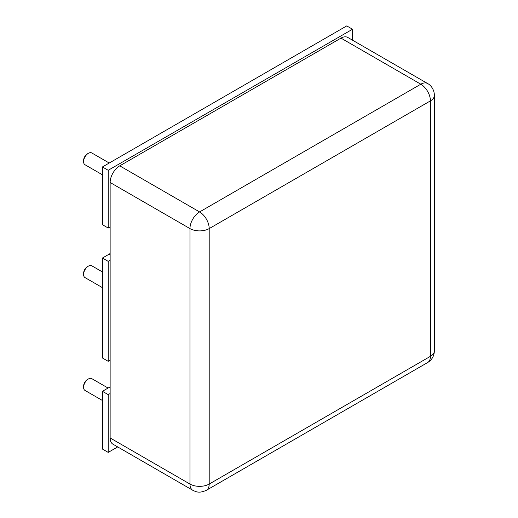 <?xml version="1.0" encoding="UTF-8"?>
<svg xmlns="http://www.w3.org/2000/svg" width="518" height="518" viewBox="0 0 518 518"><rect width="100%" height="100%" fill="white"/><g stroke="black" fill="none" stroke-linecap="round" stroke-linejoin="round"><path stroke-width="0.78" d="M109.24 163.028L91.796 152.959A6.799 3.924 120 0 0 88.39 153.296L87.432 153.846A5.439 3.14 120 0 0 87.244 153.963A5.439 3.14 120 0 0 83.586 160.515L83.586 161.622A6.799 3.924 120 0 0 84.991 164.737L102.434 174.806M88.39 153.296A6.799 3.924 120 0 0 88.157 153.438A6.799 3.924 120 0 0 83.586 161.622M102.434 271.944L91.796 265.799A6.799 3.924 120 0 0 88.39 266.135L87.432 266.692A5.439 3.14 120 0 0 87.244 266.809A5.439 3.14 120 0 0 83.586 273.355L83.586 274.469A6.799 3.924 120 0 0 84.991 277.583L102.434 287.652M88.39 266.135A6.799 3.924 120 0 0 88.157 266.278A6.799 3.924 120 0 0 83.586 274.469M108.081 388.047L91.796 378.645A6.799 3.924 120 0 0 88.39 378.982L87.432 379.539A5.439 3.14 120 0 0 87.244 379.649A5.439 3.14 120 0 0 83.586 386.201L83.586 387.315A6.799 3.924 120 0 0 84.991 390.423L102.434 400.498M88.39 378.982A6.799 3.924 120 0 0 88.157 379.124A6.799 3.924 120 0 0 83.586 387.315M110.133 360.211L110.133 260.25L108.21 261.363L108.21 361.324L110.133 360.211L110.133 393.531L108.21 394.645L108.21 452.395L117.69 446.924M434.414 350.77L434.414 95.318A13.604 7.854 180 0 1 430.432 100.868A13.604 7.854 -120 0 0 420.817 84.207L199.585 211.933A13.604 7.854 60 0 1 209.201 228.593A13.604 7.854 180 0 1 189.964 228.593L189.964 484.052L110.133 437.956A13.604 7.854 120 0 0 112.95 444.185L192.78 490.281A13.604 7.854 -60 0 1 189.964 484.052A13.604 7.854 0 0 0 209.201 484.052L430.432 356.326L430.432 100.868L209.201 228.593L209.201 484.052A13.604 7.854 60 0 1 206.384 490.281L427.615 362.555A13.604 7.854 -120 0 0 430.432 356.326A13.604 7.854 0 0 0 434.414 350.77C434.142 356.06 431.876 359.984 427.615 362.555M110.133 437.956L110.133 393.531M352.518 40.184L352.518 29.235L108.21 170.286L108.21 228.043L110.133 226.929L110.133 182.504L189.964 228.593A13.604 7.854 120 0 1 199.585 211.933L119.749 165.844A13.604 7.854 120 0 0 110.133 182.504M119.749 165.844L340.98 38.118L420.817 84.207A13.604 7.854 120 0 1 427.615 83.534L347.779 37.445A13.604 7.854 120 0 0 340.98 38.118M108.21 170.286L102.434 166.951L346.749 25.9L352.518 29.235M110.133 386.752A6.799 3.924 -60 0 1 109.168 387.425L102.434 391.31L102.434 449.067L108.21 452.395M102.434 391.31L108.21 394.645M110.133 253.477A6.799 3.924 -60 0 1 109.168 254.144L102.434 258.029L102.434 357.99L108.21 361.324M102.434 258.029L108.21 261.363M102.434 166.951L102.434 224.708L108.21 228.043M110.133 260.25L110.133 226.929M109.168 387.425L110.133 387.976M109.168 254.144L110.133 254.694M192.78 490.281C196.238 491.88 199.177 493.512 206.384 490.281M434.414 95.318C434.123 88.196 429.577 84.434 427.615 83.534"/></g></svg>
